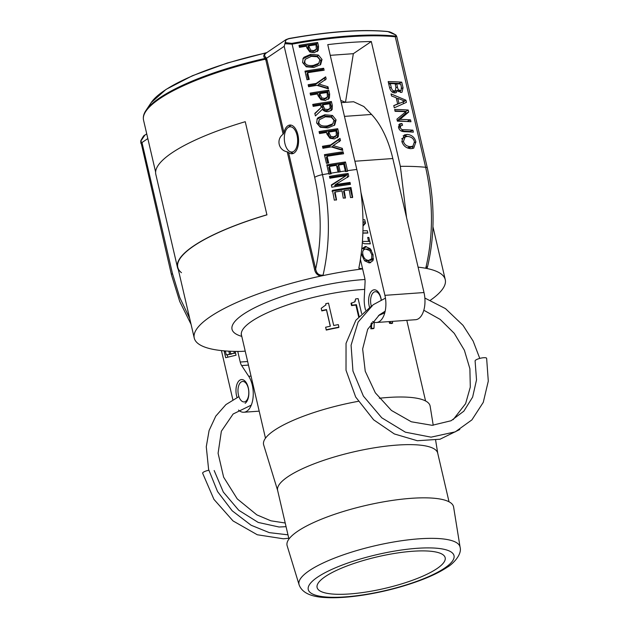 <?xml version="1.0" encoding="UTF-8"?>
<svg xmlns="http://www.w3.org/2000/svg" width="629" height="629" viewBox="0 0 629 629"><rect width="100%" height="100%" fill="white"/><g stroke="black" fill="none" stroke-linecap="round" stroke-linejoin="round"><path stroke-width="0.94" d="M283.946 132.703A14.396 7.548 85.9 0 1 289.953 125.045A14.396 7.548 85.9 0 1 298.508 138.867A14.396 7.548 85.9 0 1 292.005 153.767A14.396 7.548 85.9 0 1 288.554 152.509L287.209 151.793C278.537 150.386 275.95 139.276 283.121 134.229L283.946 132.703L266.955 59.708L266.382 58.175L265.76 58.599L265.336 57.703A1.313 1.085 138.9 0 0 265.69 57.137C264.149 55.934 264.322 54.566 266.209 53.017L285.833 39.729M266.382 58.175L265.69 57.137M264.416 59.409L264.314 58.961L265.76 58.599L264.227 58.623A128.473 31.686 166.9 0 0 146.007 110.382C143.695 113.794 142.877 117.049 143.546 120.163A128.859 31.78 -13.1 0 1 264.416 59.409L265.359 59.448L265.76 58.599L266.499 59.928L265.878 60.109L283.121 134.229M266.955 59.708L266.499 59.928M265.359 59.448L265.878 60.109M362.618 268.913A128.859 31.78 166.9 0 0 320.531 276.123L323.086 275.109C318.95 275.557 316.473 273.529 315.672 269.031L314.586 269.432C315.247 272.892 317.236 275.132 320.538 276.139M320.531 276.123A128.859 31.78 166.9 0 0 194.259 338.08A128.859 31.78 166.9 0 0 212.5 349.229A128.859 31.78 166.9 0 0 241.3 351.414L245.216 351.139M266.169 53.04A1.313 0.684 57.8 0 1 265.713 53.025C263.512 54.833 263.197 56.516 264.77 58.065A1.313 1.085 138.9 0 0 265.336 57.703M266.751 52.647L265.713 53.025A121.35 29.933 -13.1 0 0 151.251 102.535L146.007 110.382M284.953 43.684L285.928 42.686C284.74 40.956 285.794 39.619 289.088 38.684L285.975 39.635L284.19 46.318L314.681 177.354C321.678 208.875 322.009 239.437 315.672 269.031L288.554 152.509M285.975 39.635L288.931 38.534C328.763 31.442 361.644 29.099 387.582 31.489L387.582 31.489A1.313 1.03 -84.3 0 1 387.951 31.623L395.531 34.854C396.309 35.68 396.058 36.073 394.768 36.018A1.313 1.03 95.7 0 1 395.264 36.765L396.718 36.403L395.948 35.098M323.086 275.109C330.351 242.936 330.139 209.449 322.473 174.658L292.1 44.14A166.992 41.184 -13.1 0 1 395.264 36.765L425.636 167.29C433.318 202.074 433.397 235.568 425.849 267.765L427.012 268.528L427.932 265.108M427.358 168.085A7.886 1.942 166.9 0 0 427.35 168.061C434.883 202.051 434.969 234.837 427.618 266.437L425.849 267.765M430.495 300.175A128.859 31.78 166.9 0 0 445.261 279.669A128.859 31.78 166.9 0 0 427.028 268.52M141.085 140.699L144.906 135.093M140.872 143.318L140.778 141.266L141.981 142.547L147.831 138.584M396.184 35.735L395.798 34.965C388.848 30.931 389.052 31.969 387.582 31.489M394.768 36.018A166.606 41.089 166.9 0 0 291.84 43.37L285.928 42.686M284.945 43.708L292.1 44.14L291.84 43.37M328.818 173.549L326.797 164.861A166.992 41.184 -13.1 0 1 345.478 161.983L347.499 170.663A131.485 44.517 82.2 0 1 347.64 171.292A166.984 41.184 166.9 0 0 345.463 171.591A131.485 42.843 -98.1 0 0 345.313 170.97L343.756 164.263A166.992 41.184 166.9 0 0 338.677 165.002L340.234 171.709A131.485 38.943 81.4 0 1 340.265 171.843A166.992 41.184 166.9 0 0 338.056 172.173A131.485 37.245 -98.8 0 0 338.025 172.047L336.468 165.341A166.992 41.184 166.9 0 0 329.494 166.465L331.058 173.172A131.485 31.867 80.5 0 1 331.2 173.793A166.984 41.184 166.9 0 0 328.967 174.17A131.485 30.137 -99.7 0 0 328.818 173.549A166.992 41.184 166.9 0 0 322.473 174.658A7.886 1.942 -13.1 0 0 314.681 177.354M362.579 268.732L358.805 268.253C365.048 237.88 364.317 201.374 356.808 169.46L327.756 44.635A166.992 41.184 -13.1 0 1 371.314 41.522L400.366 166.347L406.562 217.618M342.294 148.31L342.781 150.41L331.263 146.911A166.992 41.184 166.9 0 0 322.936 148.271L322.473 146.29A166.992 41.184 -13.1 0 1 330.547 144.969L339.982 138.388L340.493 140.589L333.221 145.606L342.294 148.31L341.256 149.93M338.363 136.509L334.353 138.907L329.911 138.238L326.931 134.095L326.537 132.42A166.992 41.184 166.9 0 0 319.516 133.576L319.06 131.595A166.992 41.184 -13.1 0 1 337.734 128.717L338.606 132.46L338.363 136.509L337.168 137.861M336.083 119.911L334.707 125.045L327.961 127.899L320.31 127.262L316.623 122.914L317.252 118.708L318.077 117.686L324.894 114.745L332.482 115.477L336.083 119.911L334.942 121.114L334.243 125.462M322.37 109.304L315.412 115.94L314.815 113.377L321.215 107.425L320.688 105.161A166.992 41.184 166.9 0 0 313.187 106.387L312.731 104.414A166.992 41.184 -13.1 0 1 331.404 101.528L332.301 105.381L332.214 109.297L331.64 110.122L328.566 111.569C325.814 111.899 323.754 111.144 322.37 109.304M329.407 98.038L325.397 100.443L320.955 99.767L317.975 95.624L317.59 93.949A166.992 41.184 166.9 0 0 310.561 95.105L310.105 93.131A166.992 41.184 -13.1 0 1 328.778 90.246L329.651 93.988L329.407 98.038L328.212 99.39M309.232 79.403A166.992 41.184 166.9 0 0 306.999 79.781L304.986 71.148A166.992 41.184 -13.1 0 1 323.668 68.27L324.124 70.244A166.992 41.184 166.9 0 0 307.683 72.744L309.232 79.403M322.017 59.464L320.641 64.59L313.887 67.445L306.244 66.816L302.557 62.468L303.186 58.253L304.011 57.231L310.828 54.291L318.416 55.03L322.017 59.464L320.876 60.667L320.177 65.015M318.298 50.289L314.288 52.694L309.845 52.026L306.866 47.875L306.48 46.2A166.992 41.184 166.9 0 0 299.451 47.356L298.995 45.382A166.992 41.184 -13.1 0 1 317.669 42.497L318.541 46.239L318.298 50.289L317.102 51.641M407.246 134.409C411.853 134.913 414.731 137.429 415.879 141.957L413.709 148.192L410.713 148.672C406.122 148.224 403.165 145.786 401.837 141.36L404.329 134.952L407.246 134.409L404.526 135.707L407.773 136.454M410.957 121.743A166.992 41.184 166.9 0 0 397.386 121.169L396.915 119.14L405.886 111.718A166.992 41.184 166.9 0 0 395.098 111.333L394.666 109.462A166.992 41.184 -13.1 0 1 408.229 110.036L408.701 112.048L400.005 119.353A166.992 41.184 -13.1 0 1 410.517 119.872L410.957 121.743M406.436 102.33L394.281 107.826L393.762 105.601L397.654 103.942L396.207 97.731L391.529 95.985L391.041 93.91L405.941 100.2L406.436 102.33L402.639 104.044M400.885 92.463L397.559 90.254L396.254 92.667L394.902 92.927C392.268 92.888 390.467 91.008 389.5 87.289L388.179 81.589A166.992 41.184 -13.1 0 1 401.742 82.163L403.04 87.745L402.01 92.266L400.885 92.463M413.379 132.161A166.992 41.184 166.9 0 0 404.329 131.681C401.011 131.524 399.101 130.093 398.589 127.396L399.674 123.866L401.939 123.481L402.576 125.257L400.988 125.533L400.296 127.42C400.94 129.197 402.096 129.959 403.779 129.708A166.992 41.184 -13.1 0 1 412.915 130.187L413.379 132.161M327.968 86.763L328.456 88.862L316.945 85.355A166.992 41.184 166.9 0 0 308.611 86.716L308.155 84.742A166.992 41.184 -13.1 0 1 316.222 83.421L325.657 76.832L326.176 79.042L318.895 84.058L327.968 86.763L326.931 88.382M328.676 162.935A166.992 41.184 166.9 0 0 326.435 163.312L324.43 154.679A166.992 41.184 -13.1 0 1 343.104 151.801L343.568 153.775A166.992 41.184 166.9 0 0 327.127 156.283L328.676 162.935M460.098 547.254L453.611 507.045A85.465 21.079 166.9 0 0 365.52 505.527A85.465 21.079 166.9 0 0 287.154 545.775L299.082 584.726C301.873 592.573 310.671 596.85 325.492 597.55C336.256 598.155 348.977 597.314 363.656 595.042C383.297 591.905 401.884 587.124 419.401 580.693C430.936 576.416 440.253 571.903 447.361 567.146C451.693 564.858 462.323 555.069 460.098 547.254A82.666 20.387 166.9 0 0 374.892 545.791A82.666 20.387 166.9 0 0 299.082 584.726M436.974 568.608A65.746 16.212 166.9 0 0 445.167 557.703A65.746 16.212 166.9 0 0 377.455 556.807A65.746 16.212 166.9 0 0 317.102 587.502A65.746 16.212 166.9 0 0 366.613 591.96A65.746 16.212 166.9 0 0 436.974 568.608M392.26 321.372L392.661 323.094L391.663 323.518A82.179 20.27 166.9 0 0 389.532 323.33L389.123 321.6M358.616 316.741L355.904 305.089A82.179 20.27 166.9 0 0 351.556 305.6L351.029 303.327L354.976 301.755L355.668 298.877L358.129 298.626L361.604 313.541M354.693 301.967L355.668 298.877M338.905 327.127L338.756 327.489A82.179 20.27 166.9 0 0 326.262 330.083L325.625 327.229L330.351 326.184L326.482 309.554L321.749 310.592L321.222 308.32L325.853 304.908L325.806 303.681L328.503 303.123L333.708 325.492L338.316 324.595L338.905 327.127L326.215 329.761L325.625 327.229M330.256 326.207L326.459 309.885A82.179 20.27 166.9 0 0 321.804 310.915L321.222 308.32M325.83 305.081L325.806 303.681M374.247 322.213L374.003 328.244L373.319 328.676A82.179 20.27 166.9 0 0 370.827 328.825L371.039 323.62M426.839 268.481A128.859 31.78 166.9 0 0 418.088 267.16M345.58 102.323L340.737 100.428M392.661 323.094L390.491 322.897L390.169 321.521M389.532 323.33L390.491 322.897M359.08 316.206L356.399 304.672L351.981 305.191L351.454 302.919M351.556 305.6L351.981 305.191M355.904 305.089L356.399 304.672M374.003 328.244L371.472 328.401L371.731 322.669M370.827 328.825L371.472 328.401M329.47 176.372A166.952 41.176 -13.1 0 1 348.144 173.486A131.485 44.517 82.2 0 1 348.765 176.34L335.336 184.667A166.41 41.042 -13.1 0 1 350.031 182.449A131.485 44.517 82.2 0 1 350.408 184.36A166.213 40.995 166.9 0 0 331.813 187.23A131.485 30.137 -99.7 0 0 331.341 184.95L346.021 175.719A166.897 41.16 166.9 0 0 329.887 178.243A131.485 30.137 -99.7 0 0 329.47 176.372M329.682 177.339L347.011 174.673L348.144 173.486M347.011 174.673L347.672 177.496M350.031 182.449L349.064 183.471L334.667 185.641L335.336 184.667M349.064 183.471L349.307 184.517M331.452 185.469L346.021 175.719M327.127 156.283L326.38 157.423L327.701 163.092M324.658 155.654L341.972 152.996L342.192 153.963M341.972 152.996L343.104 151.801M318.895 84.058L317.959 85.23L326.836 87.966M308.383 85.717L315.341 84.585L324.525 78.035L325.036 80.237M324.525 78.035L325.657 76.832M315.341 84.585L316.222 83.421M401.113 131.005L410.037 131.477L410.147 131.941M398.707 124.786L399.281 124.786L399.918 126.563M410.037 131.477L412.915 130.187M399.281 124.786L401.939 123.481M395.287 84.483L396.718 83.806L397.473 87.038C397.67 89.004 398.589 90.159 400.217 90.505L401.09 90.387L401.381 87.006L400.689 84.027A166.992 41.184 166.9 0 0 396.718 83.806M395.531 90.631L395.861 91.063M388.816 84.349L390.334 83.586L391.199 87.297C391.836 89.798 392.913 90.993 394.43 90.883L395.382 90.71L395.916 87.187L395.114 83.736A166.992 41.184 166.9 0 0 390.334 83.586M392.394 92.125L395.382 90.71M400.429 90.686L400.28 92.361M388.494 82.942L398.857 83.453L398.967 83.924M397.559 90.254L394.823 91.551L394.564 92.903M398.857 83.453L401.742 82.163M396.254 104.626L404.848 101.159L397.795 98.336L398.967 103.392M396.498 98.965L397.795 98.336M396.27 104.689L404.848 101.159M403.055 101.489L403.551 103.62M396.372 98.431L397.017 98.714M393.801 105.758L397.654 103.942M404.274 100.947L405.941 100.2M394.981 110.814L405.343 111.325L405.815 113.33L397.363 120.658L407.718 121.531M408.229 110.036L405.43 111.695M407.639 121.161L410.517 119.872M397.363 120.658L400.005 119.353M397.355 120.603L399.989 119.306M405.815 113.33L408.701 112.048M405.218 136.878L403.456 141.376C404.345 144.56 406.601 146.313 410.242 146.628L412.844 146.235L414.425 141.871C413.756 138.663 411.508 136.855 407.686 136.446L405.218 136.878L401.632 138.86M407.34 147.917L410.014 147.548L412.844 146.235M403.134 135.785L404.526 135.707M413.206 146.03L412.074 148.633M309.838 51.397L310.773 50.226L313.729 50.65L316.308 49.172L316.01 44.769A166.992 41.184 166.9 0 0 308.603 45.87L307.691 47.033L309.838 51.397L312.731 51.837L315.239 50.359M314.917 50.839L316.308 49.172M308.603 45.87L310.773 50.226M299.223 46.357L316.536 43.7L317.409 47.442L317.189 51.492M316.536 43.7L317.669 42.497M305.207 59.315L304.727 62.098C305.49 64.968 308.383 66.069 313.415 65.4L318.754 63.332L319.902 59.755L317.213 56.728L311.308 56.343L305.207 59.315L303.996 63.238C304.751 66.108 307.589 67.217 312.495 66.564L317.7 64.52L319.131 62.955L317.7 64.52M302.879 58.804L309.916 55.462L317.323 56.225L320.876 60.667M307.683 72.744L306.936 73.892L308.257 79.561M305.214 72.123L322.528 69.465L322.756 70.432M322.528 69.465L323.668 68.27M320.947 99.146L321.883 97.975L324.847 98.399L327.418 96.921L327.119 92.518A166.992 41.184 166.9 0 0 319.713 93.619L318.801 94.782L320.947 99.146L323.841 99.579L326.349 98.108M326.026 98.58L327.418 96.921M319.713 93.619L321.883 97.975M310.333 94.106L327.646 91.449L328.519 95.191L328.299 99.233M327.646 91.449L328.778 90.246M323.825 110.311L324.768 109.139L327.89 109.548L330.131 108.235L329.745 103.801A166.992 41.184 166.9 0 0 322.763 104.839L321.844 106.002L323.825 110.311L326.876 110.728L329.061 109.43M328.77 109.847L330.131 108.235M322.763 104.839L324.768 109.139M312.959 105.389L330.272 102.731L331.168 106.576L330.996 110.688M314.909 113.755L321.215 107.425M330.272 102.731L331.404 101.528M319.273 119.762L318.801 122.545C319.556 125.415 322.449 126.515 327.481 125.847L332.82 123.787L333.968 120.21L331.279 117.175L325.374 116.797L319.273 119.762L318.062 123.685C318.817 126.555 321.655 127.663 326.561 127.019L331.766 124.974L333.197 123.41L331.766 124.974M316.953 119.258L323.982 115.909L331.397 116.672L334.942 121.114M329.903 137.609L330.838 136.438L333.795 136.87L336.373 135.392L336.075 130.989A166.992 41.184 166.9 0 0 328.668 132.09L327.756 133.254L329.903 137.609L332.796 138.05L335.304 136.579M334.974 137.051L336.373 135.392M328.668 132.09L330.838 136.438M319.28 132.577L336.601 129.92L337.466 133.655L337.254 137.704M336.601 129.92L337.734 128.717M333.221 145.606L332.277 146.777L341.162 149.513M322.701 147.265L329.667 146.132L338.85 139.583L339.361 141.792M338.85 139.583L339.982 138.388M329.667 146.132L330.547 144.969M329.494 166.465L328.747 167.605L330.225 173.958M338.677 165.002L337.71 166.182L339.07 172.024M327.025 165.836L344.338 163.178L346.272 171.481M344.338 163.178L345.478 161.983M344.173 190.603A131.485 38.943 81.4 0 1 345.447 197.828A164.232 40.508 166.9 0 0 343.277 198.159A131.485 37.245 -98.8 0 0 341.987 190.941A165.529 40.83 166.9 0 0 335.076 192.049A131.485 31.867 80.5 0 1 336.515 199.786A164.122 40.476 166.9 0 0 334.313 200.156A131.485 30.137 -99.7 0 0 332.45 190.359A165.82 40.901 -13.1 0 1 350.998 187.497A131.485 44.517 82.2 0 1 352.672 197.325A164.122 40.476 166.9 0 0 350.526 197.624A131.485 42.843 -98.1 0 0 349.205 189.872A165.529 40.83 166.9 0 0 344.173 190.603L343.568 191.342L345.156 198.182M336.311 200.101L334.604 192.765L335.076 192.049M331.963 191.161L350.196 188.346L352.358 197.655M350.196 188.346L350.998 187.497M345.525 102.102L353.341 53.685L371.314 41.522M330.249 55.336L353.341 53.685M433.224 425.275L430.15 406.208A85.465 21.079 166.9 0 0 379.295 398.251M358.239 401.333A85.465 21.079 166.9 0 0 263.685 444.939L277.664 490.557M449.027 501.8L437.705 453.139A82.179 20.27 166.9 0 0 353.073 452.023A82.179 20.27 166.9 0 0 277.625 490.392L288.947 539.045M292.792 153.421L291.243 152.422L293.35 153.437M285.959 130.195A12.643 6.628 85.9 0 1 287.783 127.781A12.643 6.628 85.9 0 1 296.943 134.889A12.643 6.628 85.9 0 1 293.759 151.345A12.643 6.628 85.9 0 1 289.474 151.361A12.643 6.628 85.9 0 1 285.959 130.195M360.944 192.364L384.909 295.339A20.545 10.772 85.9 0 1 376.512 322.496L415.604 319.705A20.545 10.772 -94.1 0 0 424.001 292.54L392.811 158.532A82.179 43.071 -94.1 0 0 371.55 114.447L363.845 106.521L353.608 101.749L341.256 102.629M362.65 210.857L362.705 211.8M362.87 232.958L367.792 232.927M362.941 230.788L367.281 230.757L367.823 233.068L362.87 233.107M362.988 219.757L364.726 219.749L365.543 223.264L363.019 226.015M363.019 221.935L365.229 221.919M363.027 222.886L363.759 222.076L363.019 222.084M363.759 222.076L365.237 221.966M365.386 222.587L363.027 225.19M362.32 242.755L364.474 243.753L370.3 243.714M362.422 241.442L368.594 241.394L367.682 237.455L368.838 237.44L370.332 243.855L364.474 243.753M368.594 241.394L369.742 241.316M368.303 248.919L366.07 249.076C363.192 249.257 362.155 251.144 362.949 254.753C363.829 258.362 365.748 260.241 368.704 260.375L371.653 258.834L371.825 254.698L369.734 250.578L365.701 249.092L368.303 248.919L370.937 249.611M371.653 258.834L373.453 258.7M370.937 260.217L373.374 259.345M368.704 260.375L371.252 260.202M361.769 248.769L365.473 246.497L370.206 248.707L373.083 254.674L372.997 260.681L369.302 262.953L364.568 260.744L361.683 254.753L361.329 252.638M361.777 248.746L364.01 248.589L363.609 249.949M365.072 246.513L365.473 246.497M366.259 246.544L364.01 248.589M366.086 259.691L370.725 262.749M365.543 310.05A20.545 10.772 85.9 0 1 364.254 298.091L365.072 282.067A8.216 4.309 -94.1 0 0 364.694 277.829L360.393 259.345M376.512 322.496A20.545 10.772 85.9 0 1 372.659 321.466M381.26 299.899A12.226 6.408 -94.1 0 0 372.51 290.37A12.226 6.408 -94.1 0 0 369.506 307.188M371.299 306.071A10.253 5.378 85.9 0 1 375.285 291.707A10.253 5.378 85.9 0 1 381.19 299.939M344.456 116.381L371.55 114.447M486.626 358.302A5.92 1.462 166.9 0 0 483.701 357.72A5.92 1.462 166.9 0 0 477.836 359.025A5.92 1.462 166.9 0 0 475.099 360.967A5.92 1.462 166.9 0 0 475.115 361.022M225.347 350.951L226.275 354.929L231.724 353.797M226.275 354.929L231.771 353.993M229.538 354.158L228.838 351.179M230.096 351.241L230.709 353.868L235.553 353.073M230.709 353.868L235.513 352.908M234.287 352.995L233.909 351.375M235.16 351.399L236.04 355.188L225.677 357.704L224.089 350.848M227.289 354.858L227.824 357.178M232.872 399.659A20.545 10.772 85.9 0 1 232.557 398.424L221.432 350.589M237.762 351.43L240.231 362.045A8.216 4.309 -94.1 0 0 241.662 365.567L248.699 376.284A20.545 10.772 85.9 0 1 252.944 398.582A20.545 10.772 85.9 0 1 243.879 412.247A20.545 10.772 85.9 0 1 238.517 410.077M245.106 403.299A12.226 6.408 -94.1 0 0 248.141 387.197A12.226 6.408 -94.1 0 0 239.138 380.687A12.226 6.408 -94.1 0 0 237.039 397.457M245.64 401.365A10.253 5.378 85.9 0 1 244.115 401.915A10.253 5.378 85.9 0 1 238.021 392.071A10.253 5.378 85.9 0 1 242.652 381.457A10.253 5.378 85.9 0 1 248.581 389.807A10.253 5.378 85.9 0 1 245.64 401.365M208.812 470.264A5.92 1.462 166.9 0 0 202.632 473.205L213.939 499.371L233.037 520.93L257.292 534.76L283.38 538.786L288.766 538.267M177.472 267.411L155.811 174.327A129.189 31.867 -13.1 0 1 245.247 121.704L266.908 214.788A129.189 31.867 166.9 0 0 177.472 267.411A129.189 31.867 166.9 0 0 178.306 269.55M245.247 121.704L266.908 214.788M181.482 272.711A128.859 31.78 -13.1 0 1 177.795 267.333A128.859 31.78 -13.1 0 1 266.995 214.851M287.209 151.793L314.586 269.432M189.667 318.353L179.792 297.603L172.472 273.584L141.981 142.547M266.46 58.316L284.19 46.318M172.472 273.584A7.886 1.942 166.9 0 0 171.489 274.889A7.886 1.942 166.9 0 0 171.497 274.912M289.088 38.684A159.483 39.336 -13.1 0 1 387.951 31.623M356.808 169.46A166.992 41.184 166.9 0 0 347.499 170.663M396.726 36.443L427.35 168.061A7.886 1.942 166.9 0 0 425.636 167.29A166.992 41.184 166.9 0 0 400.366 166.347M444.672 568.066A74.796 18.445 -13.1 0 1 318.282 595.907A74.796 18.445 -13.1 0 1 380.443 553.842A74.796 18.445 -13.1 0 1 444.672 568.066M364.985 279.496A90.065 22.212 166.9 0 0 259.573 305.395A90.065 22.212 166.9 0 0 241.78 336.358M241.111 334.188L241.45 334.942A82.179 20.27 -13.1 0 1 280.998 307.211A82.179 20.27 -13.1 0 1 364.694 289.403M401.16 130.981L403.779 129.708M398.817 128.167L400.296 127.42M396.026 87.714L397.473 87.038M398.464 91.315L400.217 90.505M389.697 88.044L391.199 87.297M392.182 91.983L394.43 90.883M401.648 88.367L403.04 87.745M402.033 142.083L403.456 141.376M407.513 147.925L410.242 146.628M414.55 142.555L415.879 141.957M312.731 51.837L313.729 50.65M308.006 48.394L308.918 47.23M317.409 47.442L318.541 46.239M312.495 66.564L313.415 65.4M303.996 63.238L304.727 62.098M317.323 56.225L318.416 55.03M309.916 55.462L310.828 54.291M303.264 58.371L304.011 57.231M323.841 99.579L324.847 98.399M319.115 96.143L320.027 94.971M328.519 95.191L329.651 93.988M326.876 110.728L327.89 109.548M322.252 107.756L323.172 106.584M331.106 110.5L332.214 109.297M331.168 106.576L332.301 105.381M326.561 127.019L327.481 125.847M318.062 123.685L318.801 122.545M331.397 116.672L332.482 115.477M323.982 115.909L324.894 114.745M317.331 118.826L318.077 117.686M332.796 138.05L333.795 136.87M328.071 134.614L328.983 133.442M337.466 133.655L338.606 132.46M338.025 172.047A166.992 41.184 166.9 0 0 331.058 173.172M345.313 170.97A166.992 41.184 166.9 0 0 340.234 171.709M371.825 254.698L373.068 254.611M369.734 250.578L371.48 250.452M361.683 254.753L362.925 254.659M364.568 260.744L366.801 260.587M392.811 158.532L354.89 161.236M424.001 292.54L384.909 295.339M224.294 351.76L225.52 351.674M248.699 376.284L251.034 376.118M241.662 365.567L248.463 365.079M240.231 362.045L247.637 361.518M143.546 120.163L155.615 172.039M177.795 267.333L194.259 338.08M266.845 52.584L227.305 63.002L192.38 75.755L166.056 89.397L151.251 102.535M432.933 226.699L445.261 279.669M140.707 141.038L171.489 274.889L179.729 301.488L191.059 324.352M140.731 140.935C142.791 136.933 144.135 135.023 144.756 135.196L146.73 133.859M241.45 334.942L265.485 438.209M406.798 320.334L425.566 400.956M398.385 126.822L400.988 125.533M398.259 91.685L401.09 90.387M437.745 453.305L435.63 440.206M289.474 151.361L292.548 153.279M287.783 127.781L290.559 125.454M475.099 360.967L476.523 379.869L472.623 397.127L463.848 411.169L451.095 420.738L432.147 425.314L411.311 421.776L391.427 410.446L375.34 392.834L365.237 371.244L362.642 348.977L367.682 329.305L379.358 314.893L385.176 311.182M423.812 310.239L440.198 319.422L454.264 333.346L464.383 350.235L469.894 368.751L470.295 387.126L465.609 403.653L453.171 419.653M378.454 315.616L384.767 312.833M486.634 358.294L488.293 381.119L483.269 402.356L471.907 419.881L455.294 431.848L431.069 437.163L405.375 432.178L381.764 417.798L363.389 396.097L352.948 371.047L351.076 345.242L358.113 322.064L373.241 304.695L385.443 298.13M424.85 298.044L445.497 308.635L463.023 325.342L473.134 341.067L479.778 358.412M459.807 429.497L440.017 439.231L417.341 440.732L394.344 433.947L373.61 419.802L355.676 397.017L346.021 370.261L346.044 343.348L355.865 320.24L371.802 305.78M243.879 412.247L259.187 411.154M214.159 470.516L223.334 492.082L238.729 510.245L258.212 522.432L279.048 527.008L286.069 526.677M251.293 405.123L233.131 414L221.361 431.227L218.09 453.265L223.609 477.128L237.235 498.868L256.821 514.86L270.918 520.812L285.212 523.006M238.918 396.616L225.937 404.581L215.778 416.131L209.095 430.503L206.273 446.747L208.616 469.486L217.555 491.571L232.203 510.803L251.12 525.239L269.283 532.629L287.964 534.823"/></g></svg>
